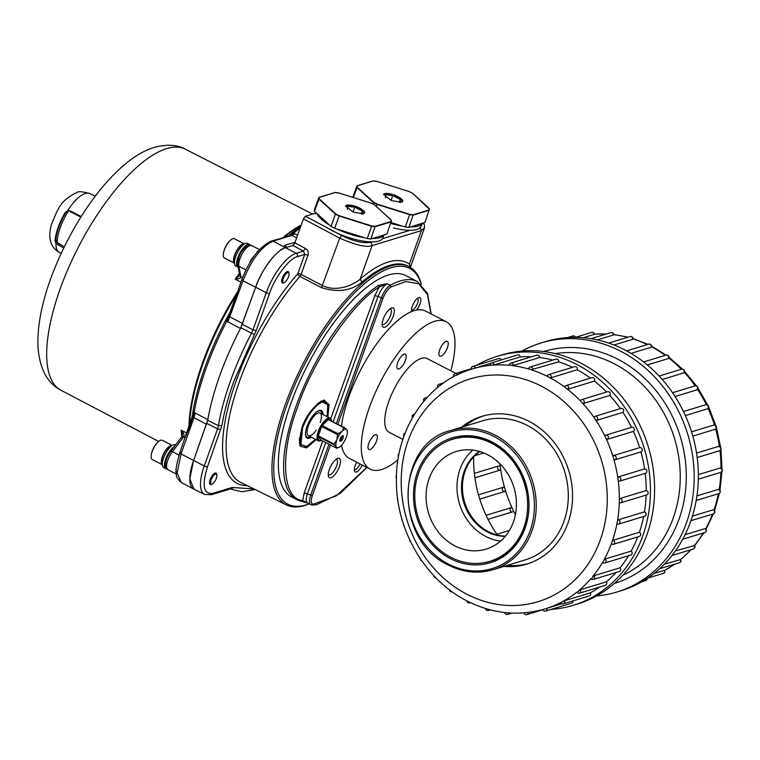 <?xml version="1.0" encoding="UTF-8"?>
<svg xmlns="http://www.w3.org/2000/svg" width="760" height="760" viewBox="0 0 760 760"><rect width="100%" height="100%" fill="white"/><g stroke="black" fill="none" stroke-linecap="round" stroke-linejoin="round"><path stroke-width="1.14" d="M404.197 354.103A8.293 3.078 117.3 0 0 398.192 361.399A8.293 3.078 117.3 0 0 397.736 368.885A8.293 3.078 117.3 0 0 398.895 368.933A8.293 3.078 117.3 0 0 404.89 361.637A8.293 3.078 117.3 0 0 405.356 354.151A8.293 3.078 117.3 0 0 404.197 354.103M446.234 341.306A8.293 3.078 117.3 0 0 440.23 348.602A8.293 3.078 117.3 0 0 439.764 356.088A8.293 3.078 117.3 0 0 440.923 356.126A8.293 3.078 117.3 0 0 446.927 348.84A8.293 3.078 117.3 0 0 447.383 341.354A8.293 3.078 117.3 0 0 446.234 341.306M375.335 434.72A8.293 3.078 117.3 0 0 369.331 442.006A8.293 3.078 117.3 0 0 368.875 449.502A8.293 3.078 117.3 0 0 370.025 449.54A8.293 3.078 117.3 0 0 376.029 442.253A8.293 3.078 117.3 0 0 376.494 434.758A8.293 3.078 117.3 0 0 375.335 434.72M646.123 495.092A125.381 109.516 73.1 0 1 644.47 511.869L618.431 519.802L617.452 520.913L616.996 523.469A125.381 109.516 73.1 0 1 612.265 541.253L613.367 540.198A2.232 1.947 73.1 0 1 613.386 540.198A2.232 1.947 73.1 0 1 611.961 544.188A2.232 1.947 73.1 0 1 611.942 544.188L611.401 543.647L611.942 544.188M575.311 337.373L591.565 332.424A2.232 1.947 73.1 0 1 594.178 334.4L583.224 337.734M590.938 338.684L610.869 332.614A2.232 1.947 73.1 0 1 613.491 334.979L597.332 339.901M608.693 343.083L630.087 336.566A2.232 1.947 73.1 0 1 632.681 339.312L613.966 345.012M632.681 339.312L632.738 338.808M483.806 452.96L474.715 455.734M503.576 487.179L504.64 487.787A125.381 109.516 73.1 0 1 500.593 469.062L500.232 466.412L499.396 465.766M499.282 465.785L474.363 473.375M500.593 469.062L499.89 470.193L474.914 477.802M503.567 487.189L478.486 494.817M504.64 487.787L505.409 490.361L504.839 491.464L479.759 499.101M504.839 491.464L504.839 491.464A2.232 1.947 73.1 0 1 503.509 487.207M512.306 511.926A2.232 1.947 73.1 0 1 511.062 507.708L512.259 508.259L513.408 510.672L512.962 511.727L488.015 519.327M511.062 507.708L486.067 515.318M509.447 530.404L496.878 534.232M647.577 578.17L663.328 573.382A2.232 1.947 73.1 0 0 664.401 570.304L654.084 573.448M680.494 559.588L664.411 564.158M694.308 545.651L675.431 550.924M705.565 529.055L705.128 528.58L685.092 534.679M713.915 510.302L713.355 509.751L692.426 516.125M719.102 489.953L718.418 489.354L696.939 495.89M698.317 479.199L720.784 472.359A2.232 1.947 73.1 0 0 720.157 468.017L720.983 468.644L720.157 468.017L698.355 474.658M719.492 447.013L718.533 446.386L696.54 453.083M718.628 446.367L718.533 446.386A2.232 1.947 73.1 0 1 719.501 450.727A2.232 2.232 0 0 0 718.628 446.367M714.856 429.39L692.816 436.107L714.885 429.381A2.232 1.947 73.1 0 1 714.856 429.39A2.232 2.232 0 0 0 716.366 426.597A2.232 2.232 0 0 0 713.583 425.115L691.543 431.822L713.583 425.115A2.232 1.947 73.1 0 1 714.885 429.381M705.461 404.852A2.232 1.947 73.1 0 1 707.361 408.87L707.588 408.728M707.361 408.87L685.368 415.568M672.553 392.72L695.01 385.88A2.232 1.947 73.1 0 1 696.892 389.851L697.233 388.863L696.892 389.851L675.061 396.501M659.129 376.038L681.625 369.189A2.232 1.947 73.1 0 1 683.753 372.913L684 372.02M683.753 372.913L662.245 379.459M643.625 361.95L666.017 355.129A2.232 1.947 73.1 0 1 668.353 358.568L668.515 357.789M668.353 358.568L647.368 364.952M626.582 350.873L648.66 344.147A2.232 1.947 73.1 0 1 651.149 347.253L651.253 346.608M651.149 347.253L631.019 353.381M521.939 351.072A130.169 113.696 73.1 0 1 541.101 342.959A130.169 113.696 73.1 0 1 620.644 351.205A130.169 113.696 73.1 0 1 694.174 479.408A130.169 113.696 73.1 0 1 616.93 592.002A130.169 113.696 73.1 0 1 596.505 595.954M541.101 342.959L545.262 341.696A130.169 113.696 73.1 0 1 624.806 349.933A130.169 113.696 73.1 0 1 698.336 478.144A130.169 113.696 73.1 0 1 621.091 590.739L616.93 592.002M555.218 353.599A116.764 101.992 73.1 0 1 614.279 363.802A116.764 101.992 73.1 0 1 680.153 471.684A116.764 101.992 73.1 0 1 622.725 575.301M543.704 351.51A121.229 105.887 73.1 0 1 617.794 359.185A121.229 105.887 73.1 0 1 686.27 478.591A121.229 105.887 73.1 0 1 614.336 583.461M497.439 535.04A116.764 101.992 73.1 0 1 473.632 456.855M402.857 439.384L389.091 432.269A41.477 15.38 -62.7 0 1 395.713 386.033A41.477 15.38 -62.7 0 1 427.167 358.577L455.876 373.416M507.272 565.364A77.206 67.431 -106.9 0 0 528.447 563.559M461.424 427.253A77.206 67.431 73.1 0 1 481.745 416.394A77.206 67.431 73.1 0 1 528.931 421.287A77.206 67.431 73.1 0 1 572.546 497.325A77.206 67.431 73.1 0 1 526.727 564.11A77.206 67.431 73.1 0 1 503.794 566.428M443.583 443.061A63.944 55.85 73.1 0 1 454.908 438.463A63.944 55.85 73.1 0 1 492.024 442.842M483.493 415.891A77.206 67.431 -106.9 0 0 464.892 426.198M561.868 603.763L543.106 609.463C517.38 616.408 492.033 613.567 467.048 600.951C425.505 580.098 396.473 530.917 396.425 481.897C395.115 430.169 426.626 382.242 471.513 369.151L490.742 363.337M599.678 587.005A125.381 109.516 73.1 0 1 590.453 592.828L564.414 600.751L560.956 602.585M615.97 572.536A125.381 109.516 73.1 0 1 606.328 581.846L580.288 589.769L577.211 592.278M628.501 555.75A125.381 109.516 73.1 0 1 620.046 567.796L594.006 575.719L591.403 578.816M637.735 536.902A125.381 109.516 73.1 0 1 631.18 551.095L605.14 559.028L602.689 562.163L603.098 562.628M612.265 541.253L611.401 543.647A125.381 109.516 73.1 0 1 603.915 560.006M645.192 473.347A125.381 109.516 73.1 0 1 646.209 490.532L620.169 498.465L619.333 499.595L619.286 502.236L620.093 502.863L619.286 502.236A125.381 109.516 73.1 0 1 617.452 520.913M614.925 459.819L640.908 451.905A125.381 109.516 73.1 0 1 644.584 468.901L618.545 476.833L617.842 477.964L618.212 480.605L619.039 481.26A2.232 2.232 0 0 0 619.514 481.166A2.232 1.947 73.1 0 1 619.153 481.241M613.025 456.665L613.795 459.23L614.869 459.838A2.232 1.947 73.1 0 1 614.869 459.838L614.859 459.838A2.232 2.232 0 0 0 614.897 459.828A2.232 1.947 73.1 0 0 613.595 455.553L613.025 456.665A125.381 109.516 73.1 0 0 606.176 438.757L607.383 439.318L633.413 431.385A125.381 109.516 73.1 0 1 639.635 447.63L639.635 447.63A2.232 1.947 73.1 0 1 640.936 451.905A2.232 1.947 73.1 0 1 640.908 451.905L614.897 459.828M605.473 435.29A2.232 1.947 73.1 0 1 605.796 435.157A2.232 2.232 0 0 0 605.378 435.337L605.036 436.344L606.176 438.757M528.817 368.572L531.088 369.759A125.381 109.516 73.1 0 1 547.39 376.418L547.485 375.791L547.39 376.418L549.603 377.558A125.381 109.516 73.1 0 1 564.832 387.201L564.984 386.441L564.832 387.201L566.865 388.74A125.381 109.516 73.1 0 1 580.564 401.08L580.792 400.206L580.564 401.08L582.35 402.971A125.381 109.516 73.1 0 1 594.101 417.63L594.424 416.651L594.101 417.63L595.583 419.815L596.904 420.299L622.943 412.366A125.381 109.516 73.1 0 1 631.494 427.338A2.232 1.947 73.1 0 1 633.413 431.385M509.551 364.999L513.503 365.427L539.543 357.504A125.381 109.516 73.1 0 1 552.824 360.088M490.286 365.19L494.19 364.847L520.23 356.915A125.381 109.516 73.1 0 1 531.449 356.801M471.608 367.612A2.232 1.947 73.1 0 1 472.805 366.424L498.845 358.501A2.232 1.947 73.1 0 1 501.306 359.908M490.39 364.049A2.232 1.947 73.1 0 1 491.587 362.862L517.617 354.939A2.232 1.947 73.1 0 1 520.23 356.915M509.684 364.24A2.232 1.947 73.1 0 1 510.881 363.062L536.921 355.129A2.232 1.947 73.1 0 1 539.543 357.504M531.088 369.759L558.733 361.827A125.381 109.516 73.1 0 1 572.461 367.346M528.913 368.191A2.232 1.947 73.1 0 1 530.109 367.004L556.139 359.081A2.232 1.947 73.1 0 1 558.733 361.827M549.603 377.558L551.171 377.701L577.201 369.769A125.381 109.516 73.1 0 1 590.491 378.128M547.485 375.772A2.232 1.947 73.1 0 1 548.682 374.594L574.712 366.662A2.232 1.947 73.1 0 1 577.201 369.769M566.865 388.74L568.366 389.015L594.406 381.083A125.381 109.516 73.1 0 1 606.594 392.036M564.984 386.441A2.232 1.947 73.1 0 1 566.038 385.577L592.068 377.644A2.232 1.947 73.1 0 1 594.406 381.083M582.35 402.971L583.765 403.36L609.805 395.428A125.381 109.516 73.1 0 1 620.378 408.604M580.792 400.206A2.232 1.947 73.1 0 1 581.647 399.627L607.677 391.704A2.232 1.947 73.1 0 1 609.805 395.428M594.424 416.651A2.232 1.947 73.1 0 1 595.033 416.328L621.062 408.405A2.232 1.947 73.1 0 1 622.943 412.366M613.605 455.553L639.635 447.63L613.595 455.553M644.584 468.901A2.232 1.947 73.1 0 1 645.553 473.242L619.514 481.166A2.232 1.947 73.1 0 0 618.545 476.833M646.209 490.532A2.232 1.947 73.1 0 1 646.836 494.874L620.797 502.797A2.232 1.947 73.1 0 1 620.093 502.863M616.996 523.469L617.661 524.058L616.996 523.469M644.47 511.869A2.232 1.947 73.1 0 1 644.755 516.144L618.716 524.077A2.232 1.947 73.1 0 1 617.661 524.058M613.367 540.198L639.407 532.266A125.381 109.516 73.1 0 0 643.635 516.486M613.32 544.331L639.359 536.408A2.232 1.947 -106.9 0 0 639.407 532.266M605.14 559.028A2.232 1.947 73.1 0 1 604.789 562.97L630.819 555.047A2.232 1.947 -106.9 0 0 631.18 551.095M594.006 575.719A2.232 1.947 73.1 0 1 593.37 579.414L619.4 571.491A2.232 1.947 -106.9 0 0 620.046 567.796M580.288 589.769A2.232 1.947 73.1 0 1 579.414 593.18L605.444 585.247A2.232 1.947 -106.9 0 0 606.328 581.846M564.414 600.751A2.232 1.947 73.1 0 1 563.341 603.82L589.38 595.897A2.232 1.947 -106.9 0 0 590.453 592.828M546.867 608.332A2.232 1.947 73.1 0 1 545.651 611.04L571.681 603.107A2.232 1.947 -106.9 0 0 572.992 600.885M476.644 365.256A130.169 113.696 73.1 0 1 497.344 356.288A130.169 113.696 73.1 0 1 576.897 364.524A130.169 113.696 73.1 0 1 650.427 492.736A130.169 113.696 73.1 0 1 573.183 605.331A130.169 113.696 73.1 0 1 550.99 609.415M497.344 356.288L501.505 355.015A130.169 113.696 73.1 0 1 581.058 363.261A130.169 113.696 73.1 0 1 654.588 491.464A130.169 113.696 73.1 0 1 577.343 604.058L573.183 605.331M397.993 459.733A82.945 30.751 -62.7 0 1 370.044 469.11L349.514 458.498A82.945 30.751 -62.7 0 1 341.477 445.303M341.468 426.027A82.945 30.751 -62.7 0 1 348.963 396.577A82.945 30.751 -62.7 0 1 425.685 311.125L446.215 321.736A82.945 30.751 -62.7 0 1 450.832 370.804M370.044 469.11A82.945 30.751 -62.7 0 1 369.493 407.189A82.945 30.751 -62.7 0 1 446.215 321.736M307.562 503.072L301.074 501.192L302.708 500.574C282.159 498.997 279.68 453.663 297.597 407.027C312.778 361.228 352.298 303.107 379.135 287.099L374.803 295.697L330.752 418.712M378.318 285.466L379.135 287.099L387.115 283.651L378.318 285.466A124.555 46.179 -62.7 0 0 295.916 406.657A124.555 46.179 -62.7 0 0 296.751 499.643L301.321 501.286M316.131 439.651L306.574 447.897L300.133 446.215L301.767 428.108L308.683 414.086L321.091 401.09L329.042 404.367L327.845 416.983M247.275 485.64A137.531 50.986 -62.7 0 1 236.198 380.76A137.531 50.986 -62.7 0 1 297.825 273.742A2.555 1.32 -138.7 0 0 299.934 276.431L321.537 287.669C337.677 292.771 351.139 290.918 361.931 282.112L360.154 279.081A136.591 50.645 -62.7 0 1 388.17 262.086A136.591 50.645 -62.7 0 1 409.383 264.091L410.799 267.919M421.211 284.202A132.715 49.21 -62.7 0 0 391.144 267.719A132.715 49.21 -62.7 0 0 286.872 405.108A132.715 49.21 -62.7 0 0 306.242 504.849A132.715 49.21 -62.7 0 0 309.111 503.861A134.016 49.685 -62.7 0 1 304.769 505.466A134.016 49.685 -62.7 0 1 286.416 504.953A134.016 49.685 -62.7 0 1 285.209 404.748A134.016 49.685 -62.7 0 1 390.507 266.019A134.016 49.685 -62.7 0 1 409.478 266.845A134.016 49.685 -62.7 0 1 421.334 284.306M301.074 501.192A124.555 46.179 -62.7 0 1 296.751 499.643L291.507 496.926A124.555 46.179 -62.7 0 1 290.672 403.949A124.555 46.179 -62.7 0 1 405.878 275.633L417.44 281.608A124.555 46.179 -62.7 0 0 390.298 285.256L387.115 283.651C383.496 286.007 380.484 290.253 378.062 296.409L382.954 298.395L337.905 424.194M362.226 465.072A8.293 3.078 -62.7 0 1 357.618 471.352A8.293 3.078 -62.7 0 1 354.445 470.81A8.293 3.078 -62.7 0 1 355.158 465.794A8.293 3.078 -62.7 0 1 356.801 462.27M360.002 463.923A6.384 2.365 -62.7 0 1 354.521 469.471A6.384 2.365 -62.7 0 1 354.35 469.357M393.319 316.036A10.849 4.019 -62.7 0 1 387.077 325.859A10.849 4.019 -62.7 0 1 382.27 325.669A10.849 4.019 -62.7 0 1 383.211 319.115A10.849 4.019 -62.7 0 1 391.409 307.999A10.849 4.019 -62.7 0 1 393.319 316.036M390.032 308.807A8.674 3.22 -62.7 0 1 390.459 308.94A8.674 3.22 -62.7 0 1 390.516 315.419A8.674 3.22 -62.7 0 1 382.489 324.358A8.674 3.22 -62.7 0 1 382.137 324.083M339.435 466.516A10.849 4.019 -62.7 0 1 333.194 476.349A10.849 4.019 -62.7 0 1 328.396 476.149A10.849 4.019 -62.7 0 1 329.327 469.594A10.849 4.019 -62.7 0 1 337.526 458.479A10.849 4.019 -62.7 0 1 339.435 466.516M336.148 459.287A8.674 3.22 -62.7 0 1 336.575 459.42A8.674 3.22 -62.7 0 1 336.632 465.899A8.674 3.22 -62.7 0 1 328.605 474.838A8.674 3.22 -62.7 0 1 328.253 474.563M411.702 311.572A8.293 3.078 -62.7 0 1 411.587 311.201A8.293 3.078 -62.7 0 1 412.309 306.185A8.293 3.078 -62.7 0 1 418.57 297.692A8.293 3.078 -62.7 0 1 420.033 303.838A8.293 3.078 -62.7 0 1 416.461 310.127M417.335 298.452A6.384 2.365 -62.7 0 1 417.525 298.528A6.384 2.365 -62.7 0 1 417.563 303.287A6.384 2.365 -62.7 0 1 411.663 309.861A6.384 2.365 -62.7 0 1 411.502 309.757M253.944 488.936L232.066 487.473L230.707 488.832L211.337 494.722L204.601 494.437L193.933 489.174A38.285 14.193 -62.7 0 1 193.591 460.55L207.727 420.29A145.483 53.941 -62.7 0 1 240.873 327.712L255.635 287.27A38.285 14.193 -62.7 0 1 285.712 247.637L292.847 245.461L294.851 242.82L303.42 218.88L305.425 216.239L316.264 212.942M294.851 242.82L305.453 248.453L303.449 251.094L304.741 254.429L297.825 273.742A2.555 0.807 -160.3 0 1 301.084 274.445L299.934 276.431A134.976 50.046 117.3 0 0 239.457 381.463A134.976 50.046 117.3 0 0 240.663 482.391L286.416 504.953M307.505 503.053L302.708 500.574L304.219 492.841L322.753 441.066M430.939 313.842L427.49 294.68L418.637 283.717L405.812 281.57L391.058 286.928C387.818 289.047 385.12 292.875 382.954 298.395M330.448 445.037L312.36 495.558C310.622 500.944 310.906 503.861 313.224 504.298L336.623 495.644L366.776 467.428M391.058 286.928L390.298 285.256C386.707 287.622 383.705 291.878 381.292 298.034L336.395 423.405M328.938 444.258L310.697 495.197C308.76 501.201 309.073 504.44 311.638 504.916L307.619 503.091M308.474 503.3C305.881 502.797 305.548 499.548 307.477 493.544L325.717 442.595M312.36 495.558L304.219 492.841M306.698 502.797L301.596 501.315M305.453 248.453C307.885 250.049 308.731 252.282 307.999 255.132L304.741 254.429L297.464 256.642C289.788 257.716 274.445 277.932 269.562 293.398L256.262 330.543L233.785 381.491C228.19 397.147 224.228 411.844 221.882 425.6L207.518 466.688C201.723 485.498 203.452 494.389 212.695 493.373L232.066 487.473M341.705 235.505C353.685 241.357 363.413 243.599 370.899 242.221L372.153 245.575C366.842 247.722 356.031 245.252 339.701 238.146L341.705 235.505L305.425 216.239M307.999 255.132L301.084 274.445L322.677 285.684C328.7 288.562 335.512 289.113 343.111 287.337C347.899 286.701 357.856 281.77 360.154 279.081L372.153 245.575L421.373 230.584L409.383 264.091L410.238 267.397M424.422 228.066L421.373 230.584L420.118 227.24M335.521 214.168L336.357 214.254M420.546 227.097L422.75 223.174M294.614 243.399L295.032 242.221L284.326 245.48L286.89 247.275L285.712 247.637C277.438 248.795 260.898 270.588 255.635 287.27L240.473 328.472A145.483 53.941 117.3 0 0 219.858 375.354A145.483 53.941 117.3 0 0 207.841 419.615L193.591 460.55L189.791 478.743L193.971 489.193M242.649 323.541L230.033 317.005L230.926 311.572L226.793 321.233L240.473 328.472M257.469 251.911L251.266 259.445L251.902 259.758M300.666 226.584A144.514 53.58 117.3 0 0 291.859 233.13L294.776 233.776L291.963 235.41L271.538 241.005C259.683 246.477 249.774 259.341 241.803 279.576L241.813 279.537M300.048 228.304A145.388 53.903 117.3 0 0 293.559 233.263L289.294 235.381M291.859 233.13L290.738 234.099L292.543 234.052M288.923 235.648A144.666 53.637 -62.7 0 1 290.738 234.099L289.303 235.372M182.134 436.572L182.495 434.378L181.193 430.179C183.559 432.487 184.433 434.625 183.834 436.61L182.153 436.667M185.164 437.741L183.607 436.924L181.773 437.199M176.13 469.585L176.168 472.577M179.008 455.059L172.416 451.677L183.834 436.61M192.983 411.359L194.085 412.575A145.388 53.903 117.3 0 1 206.112 368.22A145.388 53.903 117.3 0 1 226.793 321.233L225.492 320.577A144.514 53.58 117.3 0 0 192.983 411.359L192.27 416.537M192.014 417.933A144.666 53.637 -62.7 0 1 192.717 413.269L193.791 414.171L191.377 422.028L185.307 437.351M193.791 414.171L194.085 412.575L195.244 413.06L193.971 417.715L191.377 422.028L191.32 421.144M227.686 319.504L226.613 318.592A144.666 53.637 -62.7 0 1 230.09 312.18M225.492 320.577L230.575 310.916L236.189 295.222M204.601 494.437A38.057 14.107 -62.7 0 1 204.259 465.975L181.004 453.929L177.203 472.862L181.222 482.495L193.809 489.117M239.894 275.234L240.939 277.124C240.369 278.341 238.469 279.034 235.248 279.205L239.799 275.367M240.939 277.124L239.827 275.51L237.747 264.803A2.555 2.147 -11 0 0 238.83 266.18L245.917 269.895M230.926 311.572L241.794 279.576M242.098 279.348L243 280.791L266.304 292.695A38.057 14.107 -62.7 0 1 296.21 253.298L273.077 241.157C261.497 246.401 251.474 259.606 243 280.791L227.867 321.945M162.364 456.703A10.849 4.019 -62.7 0 1 172.282 445.474L162.232 440.268A10.849 4.019 -62.7 0 0 160.721 440.22A10.849 4.019 -62.7 0 0 158.375 441.674A10.849 4.019 -62.7 0 0 152.2 451.449A10.849 4.019 -62.7 0 0 151.183 455.591A10.849 4.019 -62.7 0 0 152.275 459.543L162.327 464.74A10.849 4.019 -62.7 0 1 162.364 456.703M162.317 463.913A10.213 3.781 -62.7 0 1 162.659 456.608A10.213 3.781 -62.7 0 1 171.599 445.94M166.81 468.873A12.758 4.731 -62.7 0 1 165.766 468.673A12.758 4.731 -62.7 0 1 165.68 459.144A12.758 4.731 -62.7 0 1 174.401 446.548M165.766 468.673L163.666 467.59A12.758 4.731 -62.7 0 1 163.581 458.061A12.758 4.731 -62.7 0 1 175.38 444.913L175.57 445.008M151.221 455.287A10.079 3.733 -62.7 0 1 151.25 455.002A10.079 3.733 -62.7 0 1 157.938 442.063A10.079 3.733 -62.7 0 1 158.156 441.873M212.116 484.063L211.261 484.405A6.384 2.365 -62.7 0 1 210.178 484.443A6.384 2.365 -62.7 0 1 210.14 479.683A6.384 2.365 -62.7 0 1 216.039 473.109A6.384 2.365 -62.7 0 1 216.638 474.012L216.847 474.914A5.614 2.08 -62.7 0 1 216.362 478.306A5.614 2.08 -62.7 0 1 212.116 484.063A5.614 2.08 -62.7 0 1 211.128 479.902A5.614 2.08 -62.7 0 1 214.358 474.81A5.614 2.08 -62.7 0 1 216.847 474.914M243.048 243.941A10.849 4.019 -62.7 0 1 244.444 243.941L234.393 238.744A10.849 4.019 -62.7 0 0 232.883 238.688A10.849 4.019 -62.7 0 0 230.536 240.141A10.849 4.019 -62.7 0 0 224.361 249.916A10.849 4.019 -62.7 0 0 223.345 254.058A10.849 4.019 -62.7 0 0 224.428 258.01L234.488 263.207A10.849 4.019 -62.7 0 1 235.267 253.317A10.849 4.019 -62.7 0 1 243.048 243.941M223.373 253.755A10.079 3.733 -62.7 0 1 223.402 253.469A10.079 3.733 -62.7 0 1 224.352 249.622A10.079 3.733 -62.7 0 1 230.09 240.53A10.079 3.733 -62.7 0 1 230.309 240.34M234.469 262.38A10.213 3.781 -62.7 0 1 235.743 252.852A10.213 3.781 -62.7 0 1 242.839 244.511A10.213 3.781 -62.7 0 1 243.76 244.406M238.232 267.263A12.758 4.731 -62.7 0 1 237.927 267.14A12.758 4.731 -62.7 0 1 238.63 255.626A12.758 4.731 -62.7 0 1 247.865 244.406A12.758 4.731 -62.7 0 1 249.641 244.473A12.758 4.731 -62.7 0 1 250.41 245.204M237.927 267.14L235.818 266.057A12.758 4.731 -62.7 0 1 236.531 254.534A12.758 4.731 -62.7 0 1 245.765 243.323A12.758 4.731 -62.7 0 1 247.541 243.38L249.641 244.473M283.623 282.786A6.384 2.365 -62.7 0 1 283.423 282.881A6.384 2.365 -62.7 0 1 283.224 282.948A6.384 2.365 -62.7 0 1 282.34 282.919A6.384 2.365 -62.7 0 1 282.691 277.153A6.384 2.365 -62.7 0 1 287.308 271.548A6.384 2.365 -62.7 0 1 288.202 271.577A6.384 2.365 -62.7 0 1 288.791 272.488L288.999 273.381A5.614 2.08 -62.7 0 1 287.745 278.53A5.614 2.08 -62.7 0 1 284.278 282.53A5.614 2.08 -62.7 0 1 284.107 282.587A5.614 2.08 -62.7 0 1 283.29 278.369A5.614 2.08 -62.7 0 1 287.698 272.555A5.614 2.08 -62.7 0 1 288.999 273.381M68.428 210.53A31.645 11.732 117.3 0 0 67.82 211.47L65.265 213.446A31.587 11.713 -62.7 0 0 55.907 239.581L56.8 242.24L64.296 246.772M80.835 217.113L70.452 211.745L70.29 210.919L81.187 216.552M63.678 248.035L55.936 243.38L55.014 240.758A33.117 12.283 -62.7 0 1 65.103 212.6L67.659 210.643L70.29 210.919M55.907 239.581L55.014 240.758M363.565 213.769L353.352 212.192L345.534 205.979L346.721 205.067L356.934 206.644L364.752 212.857L363.565 213.769M345.496 206.093A10.213 3.22 -160.3 0 1 346.636 205.295A10.213 3.22 -160.3 0 1 357.874 207.28A10.213 3.22 -160.3 0 1 364.705 212.971M347.396 209.399L347.32 206.321L354.768 207.148L353.01 212.059M370.851 238.982L386.887 234.099L391.134 221.464L375.165 226.318L370.851 238.982L367.26 238.583L371.697 225.939L339.207 215.707L334.666 228.314L367.26 238.583M391.295 221.787L375.259 226.67A38.285 12.084 -160.3 0 1 371.668 226.271L339.074 216.001A38.285 12.084 -160.3 0 1 335.445 214.13L318.867 198.977A38.285 12.084 -160.3 0 1 318.829 197.505L319.19 198.806L314.459 211.289L331.037 226.442L334.666 228.314M331.037 226.442L335.445 214.13L339.207 215.707M314.459 211.289L314.422 209.817L318.829 197.505L334.856 192.622M338.447 193.021L335.122 192.508M391.134 221.464L391.096 220.03L374.585 204.934L371.079 203.129L338.57 192.869L335.036 192.48M354.768 207.148L362.311 211.042L362.397 214.12M362.311 211.042L361.247 213.997M375.165 226.318L371.697 225.939M391.248 220.305A38.285 12.084 -160.3 0 1 391.305 221.692M383.933 235.001L382.907 237.88A35.729 11.276 -160.3 0 1 355.462 239.514A35.729 11.276 -160.3 0 1 326.781 227.572M337.07 229.073A35.729 11.276 19.7 0 0 356.687 236.094A35.729 11.276 19.7 0 0 364.496 237.709M372.542 238.469A35.729 11.276 19.7 0 0 383.876 235.02M372.723 226.071A32.927 10.393 -160.3 0 1 373.264 226.47M317.062 213.674A35.729 11.276 19.7 0 0 329.612 225.141M346.911 232.17A32.927 10.393 19.7 0 0 354.663 234.612M401.612 202.189L391.39 200.602L383.572 194.389L384.759 193.477L394.981 195.064L402.8 201.276L401.612 202.189M383.534 194.512A10.213 3.22 -160.3 0 1 384.683 193.705A10.213 3.22 -160.3 0 1 395.912 195.7A10.213 3.22 -160.3 0 1 402.752 201.391M385.443 197.809L385.358 194.74L392.815 195.567L391.058 200.469M408.899 227.392L424.925 222.518L429.181 209.874L413.202 214.738L408.899 227.392L405.308 227.002L409.735 214.358L377.255 204.126L376.361 206.52M372.941 204.07L373.749 202.312L377.255 204.126M429.333 210.207L413.307 215.08A38.285 12.084 -160.3 0 1 409.716 214.69L377.112 204.421A38.285 12.084 -160.3 0 1 373.483 202.54L356.915 187.397A38.285 12.084 -160.3 0 1 356.877 185.915L357.228 187.216L353.295 197.514M352.783 197.353L356.877 185.915L372.903 181.032M376.494 181.431L373.169 180.927M429.248 208.496L412.699 193.382L409.137 191.53L376.608 181.288L409.117 191.539L412.623 193.353L429.21 208.971M429.181 209.874L429.295 208.725A38.285 12.084 -160.3 0 1 429.352 210.111M392.815 195.567L400.349 199.462L400.434 202.53M400.349 199.462L399.294 202.416M413.202 214.738L409.735 214.358M405.308 227.002L391.039 222.499M421.981 223.411L420.945 226.299A35.729 11.276 -160.3 0 1 393.499 227.924M390.716 223.402A35.729 11.276 19.7 0 0 394.725 224.504A35.729 11.276 19.7 0 0 402.543 226.129M410.59 226.879A35.729 11.276 19.7 0 0 421.914 223.43M391.02 222.556A32.927 10.393 19.7 0 0 392.711 223.031M306.802 437.921A15.513 5.747 117.3 0 0 311.115 437.066M305.463 433.57A14.687 5.444 117.3 0 0 310.298 436.639M320.178 422.503A12.758 4.731 117.3 0 0 318.316 412.908A12.758 4.731 117.3 0 0 308.294 426.123A12.758 4.731 117.3 0 0 308.38 435.641A12.758 4.731 117.3 0 0 316.198 430.207M322.012 413.962A14.687 5.444 117.3 0 0 316.72 411.796M322.838 414.39A15.513 5.747 117.3 0 0 321.043 410.372M327.17 416.632L327.769 404.709L322.231 401.983C314.697 405.536 308.151 414.162 302.594 427.851L300.969 444.552L306.698 446.481L315.457 439.299M323.019 414.485A15.533 5.757 117.3 0 0 316.777 411.758A15.533 5.757 117.3 0 0 307.002 426.512A15.533 5.757 117.3 0 0 311.296 437.152M343.102 438.007A3.192 1.188 -62.7 0 1 341.42 440.752A3.192 1.188 -62.7 0 1 339.948 441.094A3.192 1.188 -62.7 0 1 340.128 438.909A3.192 1.188 -62.7 0 1 342.798 435.575A3.192 1.188 -62.7 0 1 343.102 438.007M342.057 435.936A2.555 0.95 -62.7 0 1 341.886 437.627A2.555 0.95 -62.7 0 1 339.815 440.287M321.423 440.382A12.122 4.494 -62.7 0 1 321.252 440.448A12.122 4.494 -62.7 0 1 319.115 431.471A12.122 4.494 -62.7 0 1 326.097 420.479A12.122 4.494 -62.7 0 1 331.464 420.698A12.122 4.494 -62.7 0 1 331.502 420.878M321.252 440.448L320.549 440.743A12.758 4.731 -62.7 0 1 318.383 440.819A12.758 4.731 -62.7 0 1 318.298 431.291A12.758 4.731 -62.7 0 1 330.096 418.142A12.758 4.731 -62.7 0 1 331.293 419.947L331.464 420.698M334.067 444.828L318.278 436.667A11.486 4.256 117.3 0 1 318.326 435.898L334.124 444.058A11.486 4.256 117.3 0 0 334.067 444.828L336.404 447.079A10.213 3.781 -62.7 0 1 336.86 439.907A10.213 3.781 -62.7 0 1 342.057 431.281A10.213 3.781 -62.7 0 1 346.816 429.837L347.044 430.996L346.816 429.837A10.213 3.781 -62.7 0 1 347.253 430.834A10.213 3.781 -62.7 0 1 346.37 437.009A10.213 3.781 -62.7 0 1 341.164 445.635A10.213 3.781 -62.7 0 1 338.656 447.469A10.213 3.781 -62.7 0 1 336.404 447.079L336.632 448.238A11.486 4.256 117.3 0 0 337.145 448.087L338.656 447.469M329.213 429.172L328.842 430.198M335.284 433.523A2.555 0.95 -62.7 0 1 336.462 432.924L338.038 433.741L342.057 431.281L343.976 427.747L328.177 419.577L322.249 425.572A11.486 4.256 117.3 0 0 321.689 426.502L318.326 435.898M329.203 420.109L344.479 427.585L346.816 429.837M344.479 427.585A11.486 4.256 117.3 0 0 343.976 427.747M328.69 419.425A11.486 4.256 117.3 0 0 328.177 419.577M336.632 448.238L320.844 440.078L318.278 436.667M334.124 444.058L336.86 439.907L337.488 434.663L321.689 426.502M322.249 425.572L338.048 433.732A11.486 4.256 117.3 0 0 337.488 434.663M512.107 547.209A63.811 55.736 -106.9 0 0 518.709 470.193A63.811 55.736 -106.9 0 0 452.656 439.261A63.811 55.736 -106.9 0 0 430.378 453.387A63.811 55.736 -106.9 0 0 423.776 530.404A63.811 55.736 -106.9 0 0 489.829 561.336A63.811 55.736 -106.9 0 0 512.107 547.209M503.928 537.833A51.043 44.584 -106.9 0 0 509.209 476.216A51.043 44.584 -106.9 0 0 456.37 451.469A51.043 44.584 -106.9 0 0 438.548 462.773A51.043 44.584 -106.9 0 0 433.266 524.381A51.043 44.584 -106.9 0 0 486.115 549.128A51.043 44.584 -106.9 0 0 503.928 537.833M479.351 451.421A45.942 40.128 -106.9 0 0 472.729 457.111A45.942 40.128 -106.9 0 0 465.414 507.195A45.942 40.128 -106.9 0 0 505.219 536.361M479.712 451.526A45.942 40.128 -106.9 0 0 473.66 456.827A45.942 40.128 -106.9 0 0 466.193 506.559A45.942 40.128 -106.9 0 0 505.466 536.075M472.834 450.081A51.043 44.584 -106.9 0 0 469.462 453.359A51.043 44.584 -106.9 0 0 460.322 506.369A51.043 44.584 -106.9 0 0 500.555 541.111M567.444 337.611L572.783 335.986A2.232 1.947 73.1 0 1 575.244 337.373M594.424 334.191A125.381 109.516 73.1 0 1 606.223 334.029M613.747 334.656A125.381 109.516 73.1 0 1 627.608 337.316M632.966 338.884A125.381 109.516 73.1 0 1 647.244 344.574M500.232 466.412A125.381 109.516 73.1 0 1 499.918 463.79M499.89 470.193A2.232 1.947 73.1 0 1 498.579 466.003M512.259 508.259A125.381 109.516 73.1 0 1 505.409 490.361M515.403 514.634A125.381 109.516 73.1 0 1 513.408 510.672M646.959 578.588A2.232 1.947 73.1 0 1 645.63 580.592A2.232 2.232 0 0 0 647.216 578.417M674.462 564.233A125.381 109.516 73.1 0 1 664.715 570.342M680.276 559.322A2.232 1.947 73.1 0 1 679.392 562.732A2.232 2.232 0 0 0 680.58 559.322M690.755 549.765A125.381 109.516 73.1 0 1 680.665 559.445M693.994 545.271A2.232 1.947 73.1 0 1 693.348 548.976A2.232 2.232 0 0 0 694.317 545.29M703.285 532.978A125.381 109.516 73.1 0 1 694.459 545.461M705.128 528.58A2.232 1.947 73.1 0 1 704.767 532.532A2.232 2.232 0 0 0 705.461 528.599M712.51 514.13A125.381 109.516 73.1 0 1 705.698 528.808M713.355 509.751A2.232 1.947 73.1 0 1 713.308 513.893A2.232 2.232 0 0 0 713.668 509.76M718.409 493.715A125.381 109.516 73.1 0 1 714.02 509.988M718.418 489.354A2.232 1.947 73.1 0 1 718.703 493.63A2.232 2.232 0 0 0 718.684 489.345M720.898 472.321A125.381 109.516 73.1 0 1 719.169 489.564M719.967 450.519A125.381 109.516 73.1 0 1 720.993 468.16M715.644 428.982A125.381 109.516 73.1 0 1 719.406 446.424M708.073 408.358A125.381 109.516 73.1 0 1 714.466 425.03M697.509 389.281A125.381 109.516 73.1 0 1 706.306 404.624M684.275 372.324A125.381 109.516 73.1 0 1 695.163 385.842M668.781 357.998A125.381 109.516 73.1 0 1 681.378 369.265M651.5 346.74A125.381 109.516 73.1 0 1 665.266 355.357M450.68 430.521C395.077 443.764 393.594 540.559 448.409 565.089C463.182 572.517 478.059 574.056 493.05 569.696A72.741 63.536 73.1 0 0 536.227 506.778A72.741 63.536 73.1 0 0 495.131 435.128A72.741 63.536 73.1 0 0 450.68 430.521L482.752 420.755A72.741 63.536 73.1 0 1 527.202 425.362A72.741 63.536 73.1 0 1 568.29 497.011A72.741 63.536 73.1 0 1 525.122 559.93L493.05 569.696A72.741 63.536 73.1 0 1 448.599 565.089M454.908 438.463C467.438 435.28 479.845 436.781 492.128 442.985C539.524 464.17 539.372 547.865 492.147 560.737A63.944 55.85 73.1 0 1 480.177 563.245M492.119 441.987A65.284 57.019 73.1 0 1 525.103 528.133A65.284 57.019 73.1 0 1 450.357 558.619A65.284 57.019 73.1 0 1 417.382 472.463A65.284 57.019 73.1 0 1 492.119 441.987M448.4 564.082A71.402 62.367 73.1 0 1 412.328 469.851A71.402 62.367 73.1 0 1 494.076 436.515A71.402 62.367 73.1 0 1 530.147 530.746A71.402 62.367 73.1 0 1 448.4 564.082M466.982 594.282A116.451 101.707 73.1 0 1 408.158 440.601A116.451 101.707 73.1 0 1 541.481 386.222A116.451 101.707 73.1 0 1 600.305 539.913A116.451 101.707 73.1 0 1 466.982 594.282M560.813 602.481A125.381 109.516 73.1 0 1 545.29 608.817M577.001 592.04A125.381 109.516 73.1 0 1 562.894 601.388M591.1 578.464A125.381 109.516 73.1 0 1 578.844 590.539M602.689 562.163A125.381 109.516 73.1 0 1 592.658 576.602M618.212 480.605A125.381 109.516 73.1 0 1 619.333 499.595M613.795 459.23A125.381 109.516 73.1 0 1 617.842 477.964M595.583 419.815A125.381 109.516 73.1 0 1 605.036 436.344M511.889 365.579A125.381 109.516 73.1 0 1 528.76 369.046M492.575 365.161A125.381 109.516 73.1 0 1 509.514 365.332M473.746 368.495A125.381 109.516 73.1 0 1 490.228 365.36M455.971 375.487A125.381 109.516 73.1 0 1 471.504 369.16M412.471 415.682A2.232 1.947 73.1 0 1 414.352 414.428M423.89 399.237A2.232 1.947 73.1 0 1 426.455 398.192M437.845 385.481A2.232 1.947 73.1 0 1 440.971 384.854M453.919 374.832A2.232 1.947 73.1 0 1 457.425 374.727M471.314 369.217A2.232 2.232 0 0 1 472.805 366.424A2.232 1.947 73.1 0 1 475.332 368.03M490.029 365.322A2.232 2.232 0 0 1 491.587 362.862A2.232 1.947 73.1 0 1 494.19 364.847M509.295 365.17A2.232 2.232 0 0 1 510.881 363.062A2.232 1.947 73.1 0 1 513.503 365.427M528.561 368.762A2.232 2.232 0 0 1 530.109 367.004A2.232 1.947 73.1 0 1 532.693 369.759M547.219 375.991A2.232 2.232 0 0 1 548.682 374.594A2.232 1.947 73.1 0 1 551.171 377.682A2.232 1.947 73.1 0 1 551.171 377.701M564.737 386.622A2.232 2.232 0 0 1 566.038 385.577A2.232 1.947 73.1 0 1 568.366 389.015M580.573 400.349A2.232 2.232 0 0 1 581.647 399.627A2.232 1.947 73.1 0 1 583.765 403.36M594.253 416.746A2.232 2.232 0 0 1 595.033 416.328A2.232 1.947 73.1 0 1 596.904 420.299M631.826 427.234L605.796 435.157A2.232 1.947 73.1 0 1 607.383 439.318M620.169 498.465A2.232 1.947 73.1 0 1 620.797 502.797A2.232 2.232 0 0 1 619.894 502.882M618.431 519.802A2.232 1.947 73.1 0 1 618.716 524.077A2.232 2.232 0 0 1 617.395 524.067M528.19 612.465A2.232 1.947 73.1 0 1 526.87 614.602A2.232 2.232 0 0 1 524.02 612.883M508.848 612.921A2.232 1.947 73.1 0 1 507.575 614.413A2.232 2.232 0 0 1 504.706 612.541M489.373 609.625A2.232 1.947 73.1 0 1 488.347 610.461A2.232 2.232 0 0 1 485.469 608.503M470.335 602.585A2.232 1.947 73.1 0 1 469.775 602.88A2.232 2.232 0 0 1 466.897 600.875M398.544 454.584A2.232 1.947 73.1 0 1 399.048 453.796M403.94 434.321A2.232 1.947 73.1 0 1 405.099 433.143A2.232 2.232 0 0 0 403.873 436.43M311.638 504.916L313.224 504.298M207.727 420.29L218.414 425.676A145.255 53.855 -62.7 0 1 230.527 380.788A145.255 53.855 -62.7 0 1 251.531 333.184L254.419 334.723M409.478 266.845L408.395 266.266A134.035 49.694 117.3 0 0 389.424 265.43A134.035 49.694 117.3 0 0 361.931 282.112M297.464 256.642A2.555 2.232 73.1 0 0 296.21 253.298L303.449 251.094L292.847 245.461M242.345 324.377L253.004 329.84L266.304 292.695A2.555 0.807 19.7 0 0 269.562 293.398M256.262 330.543L253.004 329.84L251.531 333.184L240.873 327.712M221.882 425.6L218.414 425.676L217.559 428.839L206.872 423.443M207.518 466.688A2.555 0.807 19.7 0 1 204.259 465.975L217.559 428.839L220.818 429.542M255.075 489.497L241.936 491.786L231.828 489.392A145.255 53.855 -62.7 0 1 230.745 488.813M230.66 488.765L233.918 487.578M231.828 489.392L230.584 488.728M211.337 494.722A2.555 2.232 -106.9 0 0 212.695 493.373M333.184 421.743L378.062 296.409L374.803 295.697M321.537 287.669L339.701 238.146L303.42 218.88M370.899 242.221L371.982 241.889M382.489 238.697L410.029 230.309M237.747 264.803C238.118 255.92 241.661 249.451 248.397 245.394L251.702 245.603A12.692 4.702 117.3 0 0 249.945 245.547A12.692 4.702 117.3 0 0 241.975 254.21A12.692 4.702 117.3 0 0 238.83 266.18L240.91 276.887L242.497 277.713M166.668 467.713A12.692 4.702 117.3 0 0 167.884 469.69L165.594 466.336C165.195 461.662 166.886 456.722 170.658 451.497A2.555 1.007 -142.8 0 1 172.416 451.677A12.692 4.702 117.3 0 0 166.668 467.713M158.641 441.446L60.914 390.231A135.641 50.293 -62.7 0 1 68.59 267.701A135.641 50.293 -62.7 0 1 166.668 148.618A135.641 50.293 -62.7 0 1 185.468 149.245L312.616 214.054M301.188 225.131A136.543 50.625 117.3 0 0 283.062 237.49M300.969 225.739A136.98 50.787 117.3 0 0 284.515 237.053M181.868 436.724A136.496 50.607 -62.7 0 1 181.193 430.179L186.827 433.105M237.253 292.258A136.543 50.625 117.3 0 0 188.945 427.196M240.882 282.14L235.248 279.205A136.496 50.607 -62.7 0 1 239.4 273.286M258.343 250.895A12.758 4.731 117.3 0 0 257.079 251.778M296.647 237.804L291.963 235.41L273.077 241.157L271.538 241.005M297.578 235.21L294.776 233.776M251.266 259.445A12.758 4.731 117.3 0 0 249.66 262.979M207.841 419.615L195.244 413.06M206.577 424.279L193.971 417.715L181.004 453.929L180.101 452.485M236.132 295.393A136.98 50.787 117.3 0 0 189.534 425.534M68.789 210.53A30.932 11.466 117.3 0 0 57.237 242.725M67.659 210.643A33.183 12.302 -62.7 0 1 85.291 193.448A33.183 12.302 -62.7 0 1 89.918 193.61C82.441 191.491 78.033 191.14 76.712 192.555C61.74 200.212 59.023 205.371 51.309 224.979C49.562 231.496 49.343 236.977 50.654 241.433C50.949 242.45 52.012 248.045 59.451 252.567A33.183 12.302 -62.7 0 1 55.936 243.38M58.045 245.119L58.9 243.979M335.702 213.892L319.19 198.806M338.589 192.898L371.079 203.129M373.749 202.312L357.228 187.216M299.469 437.95A25.526 9.462 117.3 0 0 302.081 446.756L304.57 447.193L308.437 445.787L315.495 439.327M327.218 416.651L328.405 407.217L327.294 403.151L325.517 401.413A25.526 9.462 117.3 0 0 316.825 404.377M575.519 337.307A2.232 2.232 0 0 0 572.783 335.986M594.434 334.267A2.232 2.232 0 0 0 591.565 332.424M613.747 334.808A2.232 2.232 0 0 0 610.869 332.614M632.938 339.112A2.232 2.232 0 0 0 630.087 336.566M641.792 581.761L645.63 580.592M663.328 573.382A2.232 2.232 0 0 0 664.686 570.275M659.651 568.746L679.392 562.732M672.03 555.465L693.348 548.976M682.727 539.239L704.767 532.532M690.925 520.704L713.308 513.893M696.207 500.479L718.703 493.63M720.784 472.359A2.232 2.232 0 0 0 720.356 467.998M697.176 457.52L719.501 450.727M683.468 411.512L705.774 404.719A2.232 2.232 0 0 1 707.446 408.832M697.053 389.766A2.232 2.232 0 0 0 695.01 385.88M683.971 372.77A2.232 2.232 0 0 0 681.625 369.189M668.6 358.387A2.232 2.232 0 0 0 666.017 355.129M651.415 347.054A2.232 2.232 0 0 0 648.66 344.147M664.734 570.38L674.785 564.139M680.741 559.588L691.277 549.603M694.649 545.746L703.969 532.769M706.049 529.255L713.345 513.883M714.571 510.596L719.378 493.287M719.948 490.314L721.933 471.542M722 468.996L720.926 449.397M720.642 447.26L716.433 427.633M715.863 425.724L708.653 406.97M707.731 405.042L697.899 388.008M696.473 385.938L684.513 371.25M682.433 369.094L668.895 357.162M666.111 355.101L651.548 346.151M594.415 334.144L606.565 333.925M613.728 334.485L628.149 337.155M632.966 338.523L647.947 344.365M414.466 414.257L413.668 414.494A2.232 2.232 0 0 0 412.395 417.762M427.167 397.413L425.087 398.05A2.232 2.232 0 0 0 423.785 401.27M443.65 382.888L439.042 384.294A2.232 2.232 0 0 0 437.693 387.429M471.228 368.733L455.107 373.644A2.232 2.232 0 0 0 453.701 376.647M602.775 562.6A2.232 2.232 0 0 0 604.789 562.97M591.081 578.806A2.232 2.232 0 0 0 593.37 579.414M576.906 592.278A2.232 2.232 0 0 0 579.414 593.18M560.671 602.633A2.232 2.232 0 0 0 563.341 603.82M542.858 609.529A2.232 2.232 0 0 0 545.651 611.04M542.915 609.719L526.87 614.602M511.869 613.101L507.575 614.413M490.286 609.871L488.347 610.461M470.487 602.661L469.775 602.88M449.54 589.855A2.232 2.232 0 0 0 452.323 591.917M433.931 575.776A2.232 2.232 0 0 0 436.002 577.933M420.536 559.018A2.232 2.232 0 0 0 421.962 561.089M409.783 540.047A2.232 2.232 0 0 0 410.704 541.984M402.002 519.384A2.232 2.232 0 0 0 402.572 521.303M397.508 497.619A2.232 2.232 0 0 0 397.793 499.767M396.501 475.484A2.232 2.232 0 0 0 396.435 478.03M399.057 453.739A2.232 2.232 0 0 0 398.497 456.712M366.89 467.485L340.404 493.269L316.569 504.688L312.141 505.039M301.435 446.395C298.737 446.69 298.889 440.553 301.91 427.994C307.781 408.338 326.135 396.682 324.852 401.09M431.186 313.966L427.528 293.417L417.44 281.608M424.356 228.266L410.704 266.399M424.356 228.256L424.526 225.397L423.529 222.946M60.914 390.231C47.3 383.192 39.663 368.828 38 347.149C37.192 327.949 41.078 306.128 49.637 281.684C71.05 221.131 114.741 159.296 154.28 147.373C167.162 144.077 177.555 144.695 185.468 149.245M251.702 245.603L259.521 249.594M285.694 236.692L287.897 236.018M181.849 436.743L170.658 451.497M167.884 469.69L176.329 474.116M181.222 482.486C177.564 479.037 175.95 476.358 176.377 474.44C175.218 471.808 176.358 464.569 179.806 452.713L192.309 416.318M151.25 455.002L151.183 455.591M223.402 253.469L223.345 254.058M284.278 282.53L283.423 282.881M95.171 196.327L89.918 193.61M61.113 253.422L59.451 252.567M334.979 192.489L318.972 197.362M391.2 220.086L374.661 204.962M315.618 213.788L316.008 212.705M373.027 180.909L357.019 185.782M376.608 181.288L373.084 180.899M320.093 412.974L330.096 418.142M308.38 435.641L318.383 440.819M456.712 438.026L452.656 439.261M493.886 560.111L489.829 561.336"/></g></svg>

